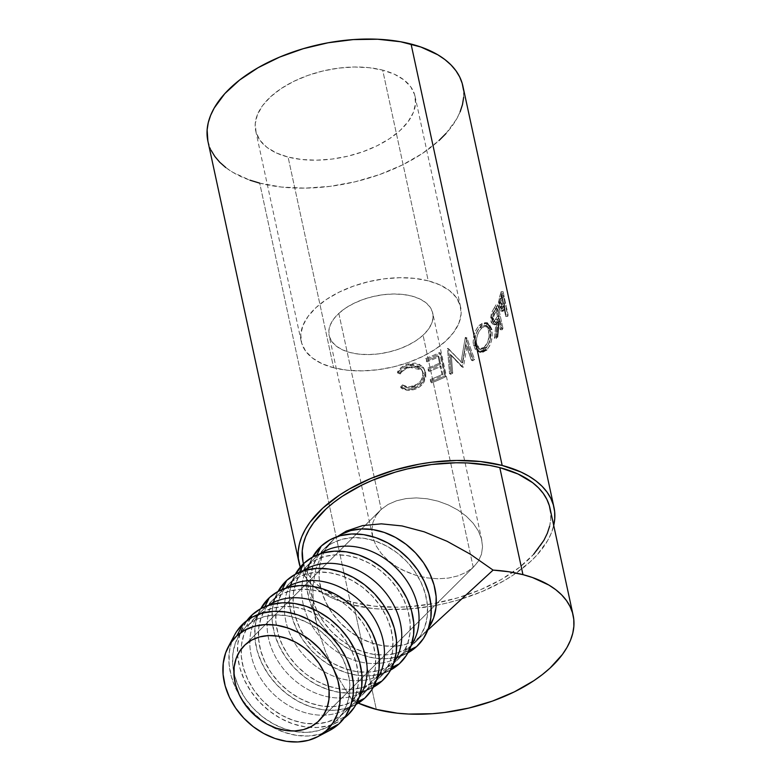<?xml version="1.0" encoding="UTF-8"?>
<svg xmlns="http://www.w3.org/2000/svg" width="781" height="781" viewBox="0 0 781 781"><rect width="100%" height="100%" fill="white"/><g stroke="black" fill="none" stroke-linecap="round" stroke-linejoin="round"><path stroke-width="0.59" stroke-dasharray="3.9 2.93" d="M333.633 367.763A81.527 44.302 -12.2 0 1 301.251 341.522A81.527 44.302 -12.2 0 1 340.467 291.498A81.527 44.302 -12.2 0 1 428.232 280.828L382.68 70.124A81.527 44.302 167.8 0 0 294.915 80.804A81.527 44.302 167.8 0 0 255.699 130.817A81.527 44.302 167.8 0 0 288.082 157.059L333.633 367.763L288.082 157.059L276.347 152.949L266.877 147.326L260.044 140.404L256.109 132.448L255.221 123.769L257.408 114.709L262.592 105.591L270.577 96.795L281.053 88.634L293.607 81.439L307.773 75.474L323.002 70.973L338.71 68.113L354.281 67L369.13 67.683L382.68 70.124L394.415 74.234L403.875 79.857L410.708 86.779L414.652 94.735L415.541 103.414L413.354 112.484L408.16 121.592L400.184 130.398L389.709 138.549L377.145 145.744L362.98 151.709L347.76 156.21L332.052 159.07L316.481 160.183L301.632 159.5L288.082 157.059A81.527 44.302 167.8 0 0 375.846 146.379A81.527 44.302 167.8 0 0 415.062 96.366A81.527 44.302 167.8 0 0 382.68 70.124L428.232 280.828A81.527 44.302 -12.2 0 1 460.614 307.06A81.527 44.302 -12.2 0 1 421.398 357.083A81.527 44.302 -12.2 0 1 333.633 367.763L347.184 370.204L362.033 370.877L377.604 369.764L393.312 366.914L408.541 362.413L422.706 356.448L435.261 349.253L445.736 341.092L453.722 332.286L458.906 323.178L461.093 314.108L460.204 305.439L456.27 297.483L449.436 290.561L439.967 284.938L428.232 280.828L414.682 278.378L399.833 277.704L384.262 278.817L368.554 281.677L353.334 286.178L339.169 292.133L326.604 299.338L316.129 307.489L308.153 316.295L302.96 325.404L300.773 334.473L301.661 343.152L305.605 351.099L312.439 358.02L321.899 363.643L333.633 367.763M376.081 515.48L381.196 509.407L338.817 313.376A52.991 28.799 167.8 0 0 329.143 335.488A52.991 28.799 167.8 0 0 367.695 354.584A52.991 28.799 167.8 0 0 423.058 335.215L473.227 567.27L466.345 572.219L457.959 575.88L448.392 578.086L438.014 578.77L427.217 577.901L416.419 575.509L406.032 571.692L396.465 566.596L388.079 560.407L381.196 553.368L376.081 545.753L372.937 537.855L371.873 529.977L372.937 522.421L376.081 515.48L372.937 522.421L371.873 529.977L372.937 537.855L376.081 545.753L381.196 553.368L388.079 560.407L396.465 566.596L402.732 570.13L416.419 575.509L427.217 577.901L438.014 578.77L448.392 578.086L457.959 575.88L466.345 572.219L473.227 567.27L319.829 719.887L474.165 566.371L478.343 561.197L481.486 554.256L482.551 546.69L481.486 538.812L478.343 530.914L473.227 523.299L466.345 516.27L457.959 510.081L448.392 504.985L438.004 501.158L427.207 498.776L416.419 497.897L406.032 498.581L396.465 500.797L388.079 504.448L381.196 509.407L376.081 515.48M245.117 644.803L381.196 509.407L245.117 644.803M250.437 618.201L246.366 626.323A65.213 51.38 45.1 0 1 329.045 638.887A65.213 51.38 45.1 0 1 336.045 721L345.319 716.47L336.045 721A65.213 51.38 45.1 0 1 325.853 727.872A65.213 51.38 45.1 0 1 292.182 730.987A65.213 51.38 45.1 0 1 233.88 672.402A65.213 51.38 45.1 0 1 237.17 638.741A65.213 51.38 45.1 0 1 246.366 626.323L250.437 618.201M263.656 609.112L254.918 617.81A65.213 51.38 45.1 0 1 336.894 629.642A65.213 51.38 45.1 0 1 345.758 711.384A65.213 51.38 45.1 0 1 344.597 712.497L353.334 703.798A65.213 51.38 -134.9 0 0 354.496 702.685A65.213 51.38 -134.9 0 0 359.397 696.789A65.213 51.38 45.1 0 1 353.334 703.798L357.376 701.826L353.334 703.798A65.213 51.38 45.1 0 1 343.142 710.661A65.213 51.38 45.1 0 1 272.071 692.698A65.213 51.38 45.1 0 1 254.46 621.539A65.213 51.38 45.1 0 1 263.656 609.112A65.213 51.38 45.1 0 1 268.43 605.353A65.213 51.38 -134.9 0 0 263.656 609.112L264.876 606.681L263.656 609.112A65.213 51.38 -134.9 0 0 262.494 610.225A65.213 51.38 -134.9 0 0 271.358 691.966A65.213 51.38 -134.9 0 0 353.334 703.798L344.597 712.497A65.213 51.38 45.1 0 1 315.426 723.86A65.213 51.38 45.1 0 1 241.134 649.196A65.213 51.38 45.1 0 1 253.757 618.923A65.213 51.38 45.1 0 1 254.918 617.81L263.656 609.112M280.945 591.91L272.208 600.609A65.213 51.38 45.1 0 1 354.183 612.441A65.213 51.38 45.1 0 1 363.048 694.182A65.213 51.38 45.1 0 1 361.886 695.285L370.624 686.597A65.213 51.38 -134.9 0 0 371.785 685.484A65.213 51.38 -134.9 0 0 376.696 679.577A65.213 51.38 45.1 0 1 370.624 686.597L374.665 684.615L370.624 686.597A65.213 51.38 45.1 0 1 360.441 693.46A65.213 51.38 45.1 0 1 289.37 675.487A65.213 51.38 45.1 0 1 271.759 604.328A65.213 51.38 45.1 0 1 280.945 591.91A65.213 51.38 45.1 0 1 285.719 588.142A65.213 51.38 -134.9 0 0 280.945 591.91L282.166 589.479L280.945 591.91A65.213 51.38 -134.9 0 0 279.783 593.023A65.213 51.38 -134.9 0 0 288.648 674.764A65.213 51.38 -134.9 0 0 370.624 686.597L361.886 695.285A65.213 51.38 45.1 0 1 279.91 683.453A65.213 51.38 45.1 0 1 271.046 601.712A65.213 51.38 45.1 0 1 272.208 600.609L280.945 591.91M298.244 574.709L289.507 583.397A65.213 51.38 45.1 0 1 371.473 595.229A65.213 51.38 45.1 0 1 380.337 676.971A65.213 51.38 45.1 0 1 379.175 678.084L387.913 669.395A65.213 51.38 -134.9 0 0 389.075 668.282A65.213 51.38 -134.9 0 0 393.985 662.376A65.213 51.38 45.1 0 1 387.913 669.395L391.955 667.413L387.913 669.395A65.213 51.38 45.1 0 1 377.731 676.258A65.213 51.38 45.1 0 1 306.66 658.285A65.213 51.38 45.1 0 1 289.048 587.127A65.213 51.38 45.1 0 1 298.244 574.709A65.213 51.38 45.1 0 1 303.008 570.94A65.213 51.38 -134.9 0 0 298.244 574.709L299.455 572.278L298.244 574.709A65.213 51.38 -134.9 0 0 297.083 575.812A65.213 51.38 -134.9 0 0 305.947 657.563A65.213 51.38 -134.9 0 0 387.913 669.395L379.175 678.084A65.213 51.38 45.1 0 1 297.21 666.252A65.213 51.38 45.1 0 1 288.345 584.51A65.213 51.38 45.1 0 1 289.507 583.397L298.244 574.709M315.534 557.497L306.796 566.196A65.213 51.38 45.1 0 1 388.772 578.028A65.213 51.38 45.1 0 1 397.636 659.769A65.213 51.38 45.1 0 1 396.475 660.882L405.212 652.184A65.213 51.38 -134.9 0 0 406.374 651.071A65.213 51.38 -134.9 0 0 411.275 645.174A65.213 51.38 45.1 0 1 405.212 652.184L409.254 650.212L405.212 652.184A65.213 51.38 45.1 0 1 395.02 659.047A65.213 51.38 45.1 0 1 323.949 641.084A65.213 51.38 45.1 0 1 306.337 569.925A65.213 51.38 45.1 0 1 315.534 557.497A65.213 51.38 45.1 0 1 320.298 553.739A65.213 51.38 -134.9 0 0 315.534 557.497L316.754 555.066L315.534 557.497A65.213 51.38 -134.9 0 0 314.372 558.61A65.213 51.38 -134.9 0 0 323.236 640.352A65.213 51.38 -134.9 0 0 405.212 652.184L396.475 660.882A65.213 51.38 45.1 0 1 314.499 649.05A65.213 51.38 45.1 0 1 305.635 567.309A65.213 51.38 45.1 0 1 306.796 566.196L315.534 557.497M429.023 627.289L422.501 634.982A65.213 51.38 -134.9 0 1 340.526 623.15A65.213 51.38 -134.9 0 1 331.661 541.409A65.213 51.38 -134.9 0 1 332.823 540.296L337.216 536.654L332.823 540.296L326.302 547.989L321.752 557.204L319.361 567.592L319.195 578.75L321.284 590.251L325.54 601.653L331.798 612.509L339.823 622.418L349.292 630.98L359.856 637.882L371.112 642.851L382.612 645.702L393.917 646.326L404.607 644.686L414.252 640.859L422.501 634.982L413.764 643.671A65.213 51.38 45.1 0 1 331.788 631.839A65.213 51.38 45.1 0 1 322.924 550.097A65.213 51.38 45.1 0 1 324.086 548.994L332.823 540.296L322.602 552.88L315.866 568.529L312.8 586.843L313.484 607.345L317.896 629.486L325.931 652.701L337.372 676.356L351.909 699.854L427.783 630.13L351.909 699.854L358.313 703.105A126.356 68.669 -12.2 0 1 351.909 699.854L337.372 676.356L325.931 652.701L317.896 629.486L313.484 607.345L312.8 586.843L315.866 568.529L322.602 552.88L332.823 540.296L337.587 536.527A65.213 51.38 -134.9 0 0 332.823 540.296L324.086 548.994A65.213 51.38 45.1 0 1 406.061 560.826A65.213 51.38 45.1 0 1 414.926 642.568A65.213 51.38 45.1 0 1 413.764 643.671L422.501 634.982A65.213 51.38 -134.9 0 0 423.663 633.869A65.213 51.38 -134.9 0 0 428.564 627.963M302.999 561.773L306.093 570.55L309.725 576.544L314.479 582.138L320.317 587.273L334.99 595.991L353.178 602.366L376.315 709.392L353.178 602.366A126.356 68.669 167.8 0 0 489.209 585.818A126.356 68.669 167.8 0 0 550 508.285M207.892 141.156A130.437 70.886 167.8 0 0 259.702 183.144L350.806 604.543L372.488 608.448L384.164 609.346L408.619 609.004L433.767 605.812L446.293 603.176L458.623 599.896L482.258 591.481L503.745 580.908L513.42 574.923L530.172 561.871L537.094 554.93L547.676 540.53L551.24 533.208L553.709 525.476A130.437 70.886 -12.2 0 1 350.806 604.543L259.702 183.144A130.437 70.886 167.8 0 0 400.116 166.06A130.437 70.886 167.8 0 0 462.869 86.027M500.797 311.141L502.73 311.121L500.924 307.841L498.991 307.821L500.924 307.841L500.972 298.781L499.01 298.82L500.972 298.781L502.183 294.73L500.211 294.818L499.01 298.82L498.991 307.821L500.797 311.141L503.11 306.874L505.082 306.767A130.437 70.886 167.8 0 0 505.414 305.605L503.433 305.722L505.766 316.53L507.748 316.412A130.437 70.886 167.8 0 0 508.109 314.958L503.052 291.547A130.437 70.886 -12.2 0 1 502.183 294.73L500.514 302.032L501.041 308.358L502.886 311.102L505.082 306.767A130.437 70.886 167.8 0 0 505.414 305.605L507.748 316.412A130.437 70.886 167.8 0 0 508.109 314.958L506.127 315.104A128.396 69.773 -12.2 0 1 505.766 316.53L507.748 316.412L505.414 305.605L503.433 305.722A128.396 69.773 -12.2 0 1 503.11 306.874L505.082 306.767L504.204 309.305M494.832 324.603L492.645 321.323L490.839 321.098L492.645 321.323L493.719 312.146L491.884 311.97L493.719 312.146L496.042 308.153L494.158 308.046L491.884 311.97L490.839 321.098L493.036 324.408L496.16 321.821L494.393 338.456L496.189 338.681A130.437 70.886 167.8 0 0 497.526 336.894L495.71 336.699L497.243 320.044L499.127 320.151A130.437 70.886 167.8 0 0 499.82 318.97L497.927 318.882L500.26 329.689L502.154 329.777A130.437 70.886 167.8 0 0 502.964 328.313L497.897 304.902A130.437 70.886 -12.2 0 1 496.042 308.153L493.319 313.122L492.362 319.087L493.036 322.699L495.066 324.613L498.024 321.957L496.189 338.681A130.437 70.886 167.8 0 0 497.526 336.894L499.127 320.151A130.437 70.886 167.8 0 0 499.82 318.97L502.154 329.777A130.437 70.886 167.8 0 0 502.964 328.313L501.051 328.245A128.396 69.773 -12.2 0 1 500.26 329.689L502.154 329.777L499.82 318.97L497.927 318.882A128.396 69.773 -12.2 0 1 497.243 320.044L499.127 320.151L498.883 323.324M482.287 324.505L478.294 329.211L475.854 334.463L474.594 342.966L476.674 349.722L479.612 352.016L483.146 352.163L486.661 349.976L489.589 345.993L491.493 340.653L492.225 334.864L491.425 328.362L489.091 324.008L487.803 323.129L484.767 323.07L482.287 324.505M451.281 355.179L462.967 367.363A130.437 70.886 167.8 0 0 463.406 367.09L467.292 345.241L472.827 360.773A130.437 70.886 167.8 0 0 474.584 359.475L466.95 337.948A130.437 70.886 -12.2 0 1 466.696 338.134L462.293 363.019L448.948 349.117A130.437 70.886 -12.2 0 1 448.645 349.283L450.598 374.314A130.437 70.886 167.8 0 0 452.716 373.22L451.281 355.179L450.129 354.437L462.967 367.363A130.437 70.886 167.8 0 0 463.406 367.09L462.118 366.426L465.886 344.646L467.292 345.241L463.406 367.09L462.118 366.426A128.396 69.773 -12.2 0 1 461.688 366.689L462.967 367.363L451.281 355.179L452.716 373.22L451.594 372.449L450.129 354.437L451.281 355.179M445.697 376.745L440.63 353.334A130.437 70.886 -12.2 0 1 426.494 359.455L427.022 361.857A130.437 70.886 167.8 0 0 438.961 356.771L440.523 363.975A130.437 70.886 -12.2 0 1 428.574 369.062L429.091 371.463A130.437 70.886 167.8 0 0 441.04 366.367L442.983 375.378A130.437 70.886 -12.2 0 1 431.044 380.474L431.561 382.875A130.437 70.886 167.8 0 0 445.697 376.745L444.682 375.925A128.396 69.773 -12.2 0 1 430.77 381.958L431.561 382.875L431.044 380.474A130.437 70.886 167.8 0 0 442.983 375.378L441.04 366.367L440.064 365.537A128.396 69.773 -12.2 0 1 428.3 370.545L429.091 371.463L428.574 369.062A130.437 70.886 167.8 0 0 440.523 363.975L438.961 356.771L437.985 355.931A128.396 69.773 -12.2 0 1 426.231 360.949L427.022 361.857L426.494 359.455L425.704 358.547L427.022 361.857A130.437 70.886 167.8 0 0 438.961 356.771L437.985 355.931L439.547 363.136L440.523 363.975L439.547 363.136A128.396 69.773 -12.2 0 1 427.783 368.154L429.091 371.463A130.437 70.886 167.8 0 0 441.04 366.367L440.064 365.537L442.007 374.538L442.983 375.378L442.007 374.538A128.396 69.773 -12.2 0 1 430.253 379.556L431.561 382.875A130.437 70.886 167.8 0 0 445.697 376.745L444.682 375.925L439.625 352.514L440.63 353.334L445.697 376.745M398.193 372.371L397.783 373.084L400.262 373.943L401.922 371.727L406.628 368.349L414.047 366.592L420.188 368.368L422.716 371.405L423.527 374.343L423.341 377.565L421.389 381.733L417.923 385.101L410.679 387.718L407.877 387.708L402.859 385.951L400.985 387.884L407.077 390.227L413.989 389.563L419.885 386.693L423.741 382.544L425.84 377.047L425.674 372.303L423.614 367.91L419.631 365.039L417.152 364.288L411.558 364.268L405.359 366.211L402.293 368.027L398.193 372.371M207.902 141.234L211.104 150.303M225.777 167.564L232.855 172.347L249.9 180.177M259.702 183.144L281.385 187.049L305.137 188.133L330.06 186.356L355.179 181.778L379.546 174.583L402.205 165.045L422.306 153.525L439.068 140.473M445.98 133.531L456.573 119.122L460.136 111.81M463.641 97.303L463.543 90.254M350.806 604.543A130.437 70.886 -12.2 0 1 300.275 567.104L305.957 577.881L310.867 583.661L316.891 588.962L323.969 593.745L332.032 597.963L350.806 604.543M302.979 561.695A126.356 68.669 167.8 0 0 353.178 602.366L374.177 606.154L397.197 607.208L409.176 606.691L433.533 603.596L457.627 597.865L480.51 589.723L501.324 579.473L519.267 567.514L533.638 554.305M549.639 526.199L550.742 519.209L550.644 512.375M400.262 373.943L399.901 372.898C401.922 369.638 404.909 367.441 408.853 366.289L409.371 367.295C405.349 368.476 402.313 370.692 400.262 373.943L397.783 373.084C400.155 369.071 403.787 366.357 408.697 364.942L423.81 368.144L425.674 372.303L424.151 381.86C421.838 385.726 418.46 388.294 413.989 389.563C409.107 390.998 404.773 390.432 400.985 387.884L402.859 385.951C406.022 387.874 409.556 388.274 413.491 387.151C420.715 384.496 424.005 379.888 423.351 373.318L421.955 370.106L409.371 367.295L408.853 366.289L421.242 369.12L422.658 372.371C423.322 378.931 420.1 383.52 412.973 386.146L413.491 387.151L412.973 386.146C409.107 387.249 405.612 386.839 402.498 384.896L402.859 385.951L402.498 384.896L400.663 386.82L400.985 387.884L400.663 386.82C404.402 389.387 408.678 389.963 413.471 388.547L413.989 389.563L413.471 388.547C417.884 387.298 421.213 384.74 423.458 380.903L424.151 381.86L423.458 380.903L424.932 371.365L425.674 372.303L423.048 367.158L408.19 363.926L408.697 364.942L408.19 363.926C403.347 365.332 399.765 368.027 397.461 372.02L397.783 373.084L397.461 372.02L399.901 372.898L400.262 373.943M399.901 372.898L397.461 372.02L401.883 366.992L408.19 363.926L415.014 363.097L418.958 364.083L422.892 366.963L424.932 371.365L425.118 376.11L423.068 381.587L419.28 385.707L412.632 388.782L406.667 389.182L400.663 386.82L402.498 384.896L407.448 386.673L410.21 386.702L417.337 384.106L420.744 380.767L422.648 376.608L422.824 373.396L422.023 370.458L419.514 367.402L417.718 366.416L411.157 365.762L403.66 368.798L399.901 372.898M426.494 359.455A130.437 70.886 167.8 0 0 440.63 353.334L439.625 352.514A128.396 69.773 -12.2 0 1 425.704 358.547L426.494 359.455M425.704 358.547A128.396 69.773 167.8 0 0 439.625 352.514L444.682 375.925A128.396 69.773 -12.2 0 1 430.77 381.958L430.253 379.556A128.396 69.773 167.8 0 0 442.007 374.538L440.064 365.537A128.396 69.773 -12.2 0 1 428.3 370.545L427.783 368.154A128.396 69.773 167.8 0 0 439.547 363.136L437.985 355.931A128.396 69.773 -12.2 0 1 426.231 360.949L425.704 358.547M451.594 372.449A128.396 69.773 -12.2 0 1 449.514 373.533L450.598 374.314A130.437 70.886 167.8 0 0 452.716 373.22L451.594 372.449A128.396 69.773 -12.2 0 1 449.514 373.533L450.598 374.314L448.645 349.283L447.503 348.521L449.514 373.533L447.503 348.521L448.645 349.283A130.437 70.886 167.8 0 0 448.948 349.117L447.806 348.365A128.396 69.773 -12.2 0 1 447.503 348.521A128.396 69.773 167.8 0 0 447.806 348.365L462.293 363.019L447.806 348.365L462.293 363.019L466.696 338.134L465.271 337.548L461.015 362.345L465.271 337.548L466.696 338.134A130.437 70.886 167.8 0 0 466.95 337.948L465.525 337.372A128.396 69.773 -12.2 0 1 465.271 337.548A128.396 69.773 167.8 0 0 465.525 337.372L466.95 337.948L474.584 359.475L473.12 358.928L465.525 337.372L473.12 358.928A128.396 69.773 -12.2 0 1 471.392 360.197L472.827 360.773A130.437 70.886 167.8 0 0 474.584 359.475L473.12 358.928A128.396 69.773 -12.2 0 1 471.392 360.197L472.827 360.773L467.292 345.241L465.886 344.646L471.392 360.197L465.886 344.646L462.118 366.426A128.396 69.773 -12.2 0 1 461.688 366.689L450.129 354.437L451.594 372.449M480.003 352.143L474.955 345.534L473.442 345.017L478.509 351.694L485.011 349.585L486.661 349.976L485.011 349.585C489.677 344.05 491.317 337.275 489.951 329.27L491.718 329.533C493.084 337.548 491.395 344.362 486.661 349.976M491.718 329.533L489.951 329.27L485.177 322.553L479.807 324.857L481.467 325.247L486.973 322.875L485.177 322.553M474.955 345.534C474.008 337.548 476.176 330.783 481.467 325.247L479.807 324.857C474.604 330.324 472.485 337.041 473.442 345.017L474.955 345.534M478.997 325.697L483.068 322.729L486.055 322.826L488.428 325.14L490.341 331.818L489.755 340.35L487.891 345.641L485.011 349.585L481.545 351.723L478.05 351.528L475.151 349.205L473.081 342.459L474.301 333.985L476.693 328.772L478.997 325.697M483.869 347.73L487.803 341.912L489.15 334.99L487.881 328L486.407 326.058L484.249 325.326L480.93 326.731L477.757 330.539L475.795 334.746L474.799 339.374L475.307 344.675L477.562 348.267L480.256 349.175L483.869 347.73M490.507 330.939L488.76 330.656C489.804 337.158 488.398 342.644 484.542 347.135L486.192 347.525C490.107 342.986 491.552 337.46 490.507 330.939L486.729 325.716L481.916 327.717C477.64 332.228 475.873 337.724 476.595 344.206L480.491 349.458L486.192 347.525L484.542 347.135L478.968 349.009L475.063 343.708L476.595 344.206L475.063 343.708C474.331 337.236 476.059 331.769 480.266 327.327L481.916 327.717L480.266 327.327L484.972 325.384L488.76 330.656L490.507 330.939L490.898 335.283L489.511 342.244L487.471 346.071L483.322 349.351L480.413 349.429L478.011 347.613L476.312 342.117L477.367 335.205L479.368 330.968L482.59 327.112L485.958 325.657L488.721 326.907L490.507 330.939M497.526 336.894L495.71 336.699A128.396 69.773 -12.2 0 1 494.393 338.456L496.189 338.681L498.024 321.957L496.16 321.821L498.024 321.957L495.935 324.31M502.964 328.313L501.051 328.245L495.994 304.834L497.897 304.902L502.964 328.313M496.042 308.153A130.437 70.886 167.8 0 0 497.897 304.902L495.994 304.834A128.396 69.773 -12.2 0 1 494.158 308.046L496.042 308.153M494.158 308.046A128.396 69.773 167.8 0 0 495.994 304.834L501.051 328.245A128.396 69.773 -12.2 0 1 500.26 329.689L497.927 318.882A128.396 69.773 -12.2 0 1 497.243 320.044L495.71 336.699A128.396 69.773 -12.2 0 1 494.393 338.456L496.16 321.821L493.241 324.418L491.239 322.475L490.556 318.873L491.483 312.937L494.158 308.046M491.805 319.146L492.606 321.284L493.651 321.616L497.409 316.481L495.72 308.68A128.396 69.773 -12.2 0 1 493.914 311.678L492.206 314.977L491.805 319.146M491.903 319.683L493.719 319.878L495.105 321.85L497.517 319.575L495.652 319.439L493.27 321.665L491.903 319.683C491.63 316.207 492.303 313.542 493.914 311.678L495.779 311.804A130.437 70.886 167.8 0 0 497.614 308.759L495.72 308.68L497.409 316.481L495.652 319.439L497.517 319.575L499.303 316.569L497.409 316.481L499.303 316.569L497.614 308.759L495.72 308.68A128.396 69.773 -12.2 0 1 493.914 311.678L495.779 311.804C494.148 313.689 493.465 316.383 493.719 319.878L491.903 319.683M501.627 310.565L503.589 310.526L500.191 310.838L498.883 307.314L498.571 302.042L500.211 294.818L502.183 294.73A130.437 70.886 167.8 0 0 503.052 291.547L508.109 314.958L506.127 315.104L501.06 291.694L503.052 291.547L501.06 291.694A128.396 69.773 -12.2 0 1 500.211 294.818A128.396 69.773 167.8 0 0 501.06 291.694L506.127 315.104A128.396 69.773 -12.2 0 1 505.766 316.53L503.433 305.722A128.396 69.773 -12.2 0 1 503.11 306.874L501.627 310.565M499.528 305.869L500.933 308.339L502.905 303.331L501.226 295.521A128.396 69.773 -12.2 0 1 500.338 298.449L499.479 301.749L499.528 305.869M499.625 306.396L501.568 306.386L502.691 308.349L504.048 306.103L502.076 306.181L500.748 308.388L499.625 306.396L500.338 298.449L502.31 298.371A130.437 70.886 167.8 0 0 503.208 295.403L501.226 295.521L502.905 303.331L502.076 306.181L504.048 306.103L504.887 303.204L502.905 303.331L504.887 303.204L503.208 295.403L501.226 295.521A128.396 69.773 -12.2 0 1 500.338 298.449L502.31 298.371L501.568 306.386L499.625 306.396M499.303 316.569L496.033 321.46L494.432 321.479L493.631 319.341L493.748 316.315L495.779 311.804A130.437 70.886 167.8 0 0 497.614 308.759L499.303 316.569M504.887 303.204L503.228 307.978L502.163 307.968L501.314 304.092L502.31 298.371A130.437 70.886 167.8 0 0 503.208 295.403L504.887 303.204M407.916 652.818L397.549 656.948L386.195 658.686L374.177 658.032L361.964 654.995L350.015 649.714L338.788 642.382L328.723 633.284L320.2 622.76L313.552 611.22L309.022 599.105L306.806 586.892L306.972 575.041L309.52 563.999L312.634 557.058A69.294 54.592 -134.9 0 0 311.512 559.225A69.294 54.592 -134.9 0 0 330.226 634.836A69.294 54.592 -134.9 0 0 405.739 653.931A69.294 54.592 -134.9 0 0 407.916 652.818M413.764 643.671L420.285 635.978L424.835 626.762L427.227 616.375L427.383 605.216L425.294 593.716L421.047 582.323L414.789 571.458L406.764 561.559L397.285 552.987L386.722 546.085L375.476 541.116L363.975 538.265L352.661 537.65L341.98 539.29L332.325 543.117L324.086 548.994L317.564 556.687L313.015 565.903L310.623 576.29L310.457 587.449L312.546 598.949L316.803 610.342L323.061 621.207L331.085 631.107L340.555 639.678L351.128 646.58L362.374 651.549L373.874 654.4L385.179 655.015L395.869 653.375L405.515 649.548L413.764 643.671M390.627 670.02L380.259 674.149L368.905 675.887L356.888 675.233L344.675 672.207L332.716 666.925L321.499 659.584L311.424 650.485L302.901 639.961L296.253 628.422L291.733 616.316L289.517 604.094L289.683 592.242L292.231 581.201L295.345 574.26A69.294 54.592 -134.9 0 0 294.222 576.437A69.294 54.592 -134.9 0 0 312.937 652.037A69.294 54.592 -134.9 0 0 388.45 671.133A69.294 54.592 -134.9 0 0 390.627 670.02M396.475 660.882L402.996 653.189L407.536 643.964L409.937 633.576L410.093 622.428L408.004 610.927L403.748 599.525L397.49 588.669L389.475 578.76L379.996 570.198L369.433 563.296L358.186 558.317L346.686 555.476L335.371 554.852L324.691 556.492L315.036 560.319L306.796 566.196L300.275 573.889L295.726 583.104L293.324 593.492L293.168 604.65L295.257 616.15L299.514 627.543L305.771 638.409L313.796 648.308L323.266 656.88L333.829 663.782L345.085 668.751L356.585 671.601L367.89 672.216L378.58 670.586L388.225 666.749L396.475 660.882M373.338 687.221L362.97 691.351L351.616 693.089L339.598 692.435L327.376 689.408L315.426 684.127L304.2 676.795L294.134 667.687L285.612 657.163L278.963 645.623L274.443 633.518L272.227 621.295L272.393 609.444L274.941 598.412L278.056 591.461A69.294 54.592 -134.9 0 0 276.933 593.638A69.294 54.592 -134.9 0 0 295.648 669.249A69.294 54.592 -134.9 0 0 371.16 688.334A69.294 54.592 -134.9 0 0 373.338 687.221M379.175 678.084L385.697 670.391L390.246 661.175L392.648 650.788L392.804 639.629L390.715 628.129L386.458 616.726L380.201 605.871L372.186 595.971L362.706 587.4L352.143 580.498L340.897 575.529L329.397 572.678L318.082 572.063L307.392 573.693L297.746 577.53L289.507 583.397L282.986 591.09L278.436 600.316L276.035 610.693L275.878 621.852L277.968 633.352L282.224 644.755L288.482 655.61L296.497 665.519L305.976 674.081L316.539 680.983L327.786 685.962L339.286 688.803L350.601 689.428L361.291 687.788L370.936 683.961L379.175 678.084M260.766 608.672A69.294 54.592 -134.9 0 0 259.643 610.84A69.294 54.592 -134.9 0 0 278.348 686.45A69.294 54.592 -134.9 0 0 353.861 705.546A69.294 54.592 -134.9 0 0 356.048 704.423L345.68 708.562L334.327 710.3L322.309 709.636L310.086 706.61L298.137 701.328L286.91 693.997L276.845 684.898L268.322 674.374L261.674 662.835L257.154 650.719L254.928 638.507L255.104 626.645L257.652 615.613L260.766 608.672M361.886 695.285L368.407 687.592L372.957 678.377L375.358 667.989L375.515 656.831L373.425 645.331L369.169 633.938L362.911 623.072L354.886 613.173L345.417 604.601L334.854 597.699L323.598 592.73L312.097 589.88L300.792 589.264L290.102 590.905L280.457 594.731L272.208 600.609L265.686 608.301L261.147 617.517L258.745 627.904L258.589 639.063L260.678 650.563L264.935 661.956L271.192 672.812L279.207 682.721L288.687 691.292L299.25 698.194L310.496 703.164L321.997 706.014L333.311 706.629L343.991 704.989L353.647 701.162L361.886 695.285M344.06 718.227L338.642 721.693L328.391 725.764L317.037 727.501L305.02 726.847L292.797 723.821L280.848 718.54L269.621 711.198L259.556 702.099L251.033 691.575L244.385 680.036L239.865 667.931L237.639 655.708L237.805 643.856L240.353 632.815L246.903 620.583A69.294 54.592 -134.9 0 0 242.344 628.051A69.294 54.592 -134.9 0 0 237.59 655.025A69.294 54.592 -134.9 0 0 309.569 727.375A69.294 54.592 -134.9 0 0 336.572 722.747A69.294 54.592 -134.9 0 0 344.06 718.227M344.597 712.497L351.118 704.804L355.667 695.578L358.059 685.191L358.225 674.042L356.136 662.542L351.88 651.139L345.622 640.283L337.597 630.374L328.127 621.813L317.555 614.911L306.308 609.932L294.808 607.081L283.503 606.466L272.813 608.106L263.168 611.933L254.918 617.81L248.397 625.503L243.848 634.719L241.456 645.106L241.3 656.265L243.379 667.765L247.636 679.158L253.893 690.023L261.918 699.922L271.388 708.494L281.961 715.396L293.207 720.365L304.707 723.216L316.022 723.831L326.702 722.2L336.357 718.364L344.597 712.497M330.09 730.206L319.829 734.277L308.475 736.014L296.458 735.36L284.245 732.324L272.286 727.043L261.069 719.711L250.994 710.612L242.481 700.088L235.823 688.549L231.303 676.434L229.087 664.221L229.253 652.369L231.801 641.328L236.633 631.536M336.045 721L342.566 713.307L347.115 704.091L349.507 693.704L349.663 682.545L347.574 671.045L343.328 659.652L337.07 648.796L329.045 638.887L319.566 630.316L309.003 623.414L297.756 618.445L286.256 615.594L274.941 614.979L264.261 616.619L254.606 620.446L246.366 626.323L239.845 634.016L235.296 643.232L232.894 653.619L232.738 664.777L234.827 676.278L239.084 687.67L245.341 698.536L253.366 708.435L262.836 717.007L273.399 723.909L284.655 728.878L296.155 731.729L307.46 732.344L318.15 730.704L327.795 726.877L336.045 721M234.583 635.002A69.294 54.592 -134.9 0 0 239.992 696.252A69.294 54.592 -134.9 0 0 268.352 724.758A69.294 54.592 -134.9 0 0 323.236 733.222M473.227 567.27L423.058 335.215A52.991 28.799 167.8 0 0 432.723 313.093A52.991 28.799 167.8 0 0 394.18 293.998A52.991 28.799 167.8 0 0 338.817 313.376L381.196 509.407L388.079 504.448L396.465 500.797L406.032 498.581L416.419 497.897L427.207 498.776L438.004 501.158L448.392 504.985L457.959 510.081L466.345 516.27L473.227 523.299L478.343 530.914L481.486 538.812L482.551 546.69L481.486 554.256L478.343 561.197L473.227 567.27M338.817 313.376L345.622 308.065L353.783 303.389L362.989 299.514L372.888 296.595L383.1 294.73L393.224 294.007L402.869 294.447L411.685 296.038L419.309 298.713L425.46 302.364L429.901 306.865L432.459 312.039L433.035 317.672L431.62 323.568L428.242 329.494L423.058 335.215L416.253 340.516L408.082 345.192L398.876 349.068L388.977 351.997L378.775 353.852L368.652 354.574L358.996 354.135L350.191 352.543L342.566 349.868L336.406 346.217L331.974 341.717L329.406 336.552L328.83 330.91L330.256 325.013L333.624 319.097L338.817 313.376M301.251 341.522L255.699 130.817M372.566 536.322L329.143 335.488M244.18 645.702L380.259 510.305M354.496 702.685L345.758 711.384M371.785 685.484L363.048 694.182M389.075 668.282L380.337 676.971M406.374 651.071L397.636 659.769M423.663 633.869L414.926 642.568M303.428 563.765L315.739 620.68M421.242 369.12L421.965 370.116M423.048 367.158L423.81 368.144M478.509 351.694L479.993 352.143M478.968 349.009L480.491 349.458M484.972 325.384L486.729 325.716M493.036 324.408L494.842 324.603M495.095 321.85L493.27 321.665M502.691 308.358L500.748 308.388M331.661 541.409L322.924 550.097M311.512 559.225L306.337 569.925M405.739 653.931L395.02 659.047M314.372 558.61L305.635 567.309M294.222 576.437L289.048 587.127M388.45 671.133L377.731 676.258M297.083 575.812L288.345 584.51M276.933 593.638L271.759 604.328M371.16 688.334L360.441 693.46M279.783 593.023L271.046 601.712M259.643 610.84L254.46 621.539M353.861 705.546L343.142 710.661M262.494 610.225L253.757 618.923M242.344 628.051L237.17 638.741M336.572 722.747L325.853 727.872M318.921 720.834L474.165 566.371M481.857 540.345L432.723 313.093M460.614 307.06L415.062 96.366"/><path stroke-width="1.17" d="M317.984 721.732A52.991 41.744 45.1 0 1 251.375 712.116A52.991 41.744 45.1 0 1 244.18 645.702A52.991 41.744 45.1 0 1 245.117 644.803L251.814 640.029L259.663 636.915L268.342 635.588L277.528 636.085L286.871 638.399L296.019 642.441L304.6 648.054L312.293 655.015L318.814 663.059L323.9 671.885L327.356 681.139L329.055 690.482L328.928 699.551L326.975 707.996L323.285 715.484L317.984 721.732L311.287 726.506L303.448 729.62L294.759 730.948L285.573 730.44L276.23 728.126L267.092 724.094L258.501 718.481L250.808 711.52L244.287 703.476L239.201 694.651L235.745 685.386L234.046 676.043L234.173 666.984L236.126 658.539L239.826 651.051L245.117 644.803A52.991 41.744 45.1 0 1 311.726 654.41A52.991 41.744 45.1 0 1 318.921 720.834A52.991 41.744 45.1 0 1 317.984 721.732L319.829 719.887L317.984 721.732M236.633 631.536L243.565 623.365L236.711 635.929A65.213 51.38 45.1 0 1 319.39 648.494A65.213 51.38 45.1 0 1 326.39 730.606L338.847 723.967A69.294 54.592 -134.9 0 0 331.408 636.71A69.294 54.592 -134.9 0 0 243.565 623.365L252.322 617.117L262.572 613.046L273.926 611.308L285.944 611.972L298.166 614.998L310.116 620.28L321.342 627.612L331.408 636.71L339.93 647.234L346.579 658.773L351.099 670.889L353.324 683.102L353.149 694.963L350.601 705.995L345.778 715.787L338.847 723.967L330.09 730.206M252.117 614.852L250.437 618.201L252.117 614.852L260.874 608.604L271.134 604.543L282.488 602.795L294.496 603.459L306.718 606.486L318.668 611.767L329.894 619.099L339.96 628.207L348.482 638.721L355.13 650.261L359.66 662.376L361.876 674.589L361.71 686.45L359.162 697.482L354.33 707.274L347.399 715.455A69.294 54.592 -134.9 0 0 339.96 628.207A69.294 54.592 -134.9 0 0 252.117 614.852A69.294 54.592 -134.9 0 0 246.903 620.583L252.117 614.852M345.319 716.47L347.399 715.455L344.06 718.227A69.294 54.592 -134.9 0 0 347.399 715.455L345.319 716.47M359.397 696.789A65.213 51.38 -134.9 0 0 344.919 620.221A65.213 51.38 -134.9 0 0 268.43 605.353A65.213 51.38 45.1 0 1 344.919 620.221A65.213 51.38 45.1 0 1 359.397 696.789M269.406 597.641L264.876 606.681L269.406 597.641A69.294 54.592 -134.9 0 0 260.766 608.672L269.406 597.641L278.163 591.402L288.423 587.332L299.777 585.594L311.795 586.248L324.008 589.284L335.967 594.566L347.184 601.897L357.259 610.996L365.781 621.52L372.43 633.059L376.95 645.174L379.166 657.387L379 669.239L376.452 680.28L371.619 690.072L364.688 698.243A69.294 54.592 -134.9 0 0 357.259 610.996A69.294 54.592 -134.9 0 0 269.406 597.641M357.376 701.826L364.688 698.243L357.376 701.826M376.696 679.577A65.213 51.38 -134.9 0 0 362.208 603.02A65.213 51.38 -134.9 0 0 285.719 588.142A65.213 51.38 45.1 0 1 362.208 603.02A65.213 51.38 45.1 0 1 376.696 679.577M286.695 580.439L282.166 589.479L286.695 580.439L295.462 574.201L305.713 570.13L317.066 568.392L329.084 569.046L341.307 572.073L353.256 577.354L364.483 584.686L374.548 593.794L383.071 604.318L389.719 615.858L394.239 627.963L396.455 640.186L396.289 652.037L393.741 663.079L388.909 672.871L381.987 681.042A69.294 54.592 -134.9 0 0 374.548 593.794A69.294 54.592 -134.9 0 0 286.695 580.439A69.294 54.592 -134.9 0 0 278.056 591.461L286.695 580.439M373.338 687.221A69.294 54.592 -134.9 0 0 381.987 681.042L374.665 684.615L381.987 681.042L373.22 687.28M393.985 662.376A65.213 51.38 -134.9 0 0 379.498 585.809A65.213 51.38 -134.9 0 0 303.008 570.94A65.213 51.38 45.1 0 1 379.498 585.809A65.213 51.38 45.1 0 1 393.985 662.376M303.994 563.238L299.455 572.278L303.994 563.238L312.751 556.99L323.002 552.928L334.356 551.191L346.373 551.845L358.596 554.871L370.545 560.153L381.772 567.484L391.837 576.593L400.36 587.117L407.008 598.646L411.528 610.762L413.754 622.974L413.579 634.836L411.031 645.867L406.198 655.659L399.276 663.84A69.294 54.592 -134.9 0 0 391.837 576.593A69.294 54.592 -134.9 0 0 303.994 563.238A69.294 54.592 -134.9 0 0 295.345 574.26L303.994 563.238M390.627 670.02A69.294 54.592 -134.9 0 0 399.276 663.84L391.955 667.413L399.276 663.84L390.52 670.078M411.275 645.174A65.213 51.38 -134.9 0 0 396.787 568.607A65.213 51.38 -134.9 0 0 320.298 553.739A65.213 51.38 45.1 0 1 396.787 568.607A65.213 51.38 45.1 0 1 411.275 645.174M321.284 546.036L316.754 555.066L321.284 546.036L330.041 539.788L340.291 535.717L351.645 533.979L363.663 534.634L375.886 537.67L387.835 542.951L399.062 550.283L409.127 559.381L417.65 569.905L424.298 581.445L428.818 593.56L431.044 605.773L430.878 617.625L428.32 628.666L423.497 638.458L416.566 646.629A69.294 54.592 -134.9 0 0 409.127 559.381A69.294 54.592 -134.9 0 0 321.284 546.036A69.294 54.592 -134.9 0 0 312.634 557.058L321.284 546.036M407.916 652.818A69.294 54.592 -134.9 0 0 416.566 646.629L409.254 650.212L416.566 646.629L407.809 652.877M428.564 627.963A65.213 51.38 -134.9 0 0 414.086 551.406A65.213 51.38 -134.9 0 0 337.587 536.527L341.063 534.419L350.718 530.592L361.398 528.952L372.713 529.577L384.213 532.427L395.459 537.396L406.022 544.298L415.502 552.86L423.527 562.769L429.784 573.625L434.031 585.028L436.12 596.528L435.964 607.686L433.572 618.074L428.564 627.973M573.137 615.311L550 508.285A126.356 68.669 167.8 0 0 499.801 467.614L522.948 574.64A126.356 68.669 -12.2 0 1 573.137 615.311A126.356 68.669 -12.2 0 1 512.346 692.835A126.356 68.669 -12.2 0 1 376.315 709.392A126.356 68.669 -12.2 0 1 358.313 703.105L376.315 709.392L397.314 713.18L408.629 714.049L432.323 713.707L444.477 712.506L468.815 708.074L492.411 701.104L514.367 691.859L533.843 680.7L542.404 674.53L550.068 668.058L562.447 654.41L567.026 647.381L570.481 640.293L572.776 633.215L573.879 626.235L573.781 619.401L572.493 612.782L570.023 606.456L566.391 600.462L561.637 594.868L555.799 589.733L548.945 585.096L532.437 577.51L522.948 574.64L499.801 467.614L489.609 465.388L467.487 462.957L455.782 462.782L431.649 464.5L407.311 468.932L395.352 472.115L372.469 480.266L361.749 485.147L342.283 496.306L333.712 502.476L326.048 508.948L313.669 522.596L309.091 529.635L305.635 536.713L303.34 543.791L302.237 550.771L302.999 561.773M553.983 507.425L462.869 86.027A130.437 70.886 167.8 0 0 411.06 44.039L502.173 465.447A130.437 70.886 -12.2 0 1 553.983 507.425A130.437 70.886 -12.2 0 1 553.709 525.476M337.216 536.654L346.276 531.119L362.589 525.593L381.353 523.846L402.069 525.945L424.19 531.812L447.132 541.311L470.308 554.188L493.094 570.11L427.783 630.13L493.094 570.11A126.356 68.669 -12.2 0 1 522.948 574.64L508.568 571.721L493.094 570.11L470.308 554.188L447.132 541.311L424.19 531.812L402.069 525.945L381.353 523.846L362.589 525.593L346.276 531.119L337.216 536.654M463.543 90.254L462.206 83.421L459.658 76.88L455.909 70.7L450.998 64.93L444.975 59.62L437.897 54.836L420.861 47.016L400.536 41.744L377.701 39.235L353.246 39.587L328.108 42.779L303.243 48.695L279.618 57.101L258.13 67.683L239.611 80.023L224.772 93.661L214.189 108.061L210.626 115.373L208.263 122.666L207.121 129.88L207.902 141.234M211.104 150.303L214.853 156.483L219.754 162.263L225.777 167.564M249.9 180.177L259.702 183.144M439.068 140.473L445.98 133.531M460.136 111.81L462.498 104.517L463.641 97.303M411.06 44.039A130.437 70.886 167.8 0 0 270.636 61.133A130.437 70.886 167.8 0 0 207.892 141.156L298.996 562.554A130.437 70.886 -12.2 0 1 361.749 482.531A130.437 70.886 -12.2 0 1 502.173 465.447L411.06 44.039M553.602 525.916L554.744 518.701L554.647 511.653L553.319 504.819L550.771 498.288L547.022 492.098L542.112 486.329L536.088 481.028L529.01 476.244L520.947 472.027L502.173 465.447L480.491 461.532L456.729 460.448L431.815 462.225L419.212 464.178L394.356 470.094L370.721 478.499L349.234 489.082L339.559 495.056L322.807 508.109L310.028 522.196L305.303 529.459L301.739 536.772L299.377 544.074L298.235 551.279L298.332 558.337L300.275 567.104A130.437 70.886 -12.2 0 1 298.996 562.554M533.638 554.305L543.888 540.354L547.344 533.267L549.639 526.199M550.644 512.375L549.355 505.766L546.885 499.43L543.254 493.436L538.5 487.852L532.662 482.707L517.988 473.989L499.801 467.614A126.356 68.669 167.8 0 0 363.77 484.171A126.356 68.669 167.8 0 0 302.979 561.695L303.428 563.765M486.661 349.976L480.003 352.143M486.973 322.875L491.718 329.533M495.935 324.31L494.832 324.603M498.883 323.324L497.526 336.894M504.204 309.305L502.73 311.121M356.048 704.423A69.294 54.592 -134.9 0 0 364.688 698.243L355.931 704.491M243.565 623.365A69.294 54.592 -134.9 0 0 234.583 635.002L228.257 646.883A65.213 51.38 45.1 0 1 236.711 635.929L243.565 623.365M323.236 733.222A69.294 54.592 -134.9 0 0 329.572 730.479A69.294 54.592 -134.9 0 0 338.847 723.967L326.39 730.606A65.213 51.38 45.1 0 1 317.662 736.737A65.213 51.38 45.1 0 1 245.127 719.506A65.213 51.38 45.1 0 1 228.257 646.883M326.39 730.606L332.911 722.913L337.46 713.697L339.852 703.31L340.018 692.151L337.929 680.651L333.672 669.258L327.415 658.393L319.39 648.494L309.92 639.922L299.348 633.02L288.101 628.051L276.601 625.2L265.296 624.585L254.606 626.225L244.961 630.052L236.711 635.929L230.19 643.622L225.641 652.838L223.249 663.225L223.093 674.384L225.172 685.874L229.429 697.277L235.686 708.133L243.711 718.042L253.181 726.613L263.753 733.515L275 738.484L286.5 741.335L297.815 741.95L308.495 740.31L318.15 736.483L326.39 730.606M329.572 730.479L317.662 736.737"/></g></svg>
